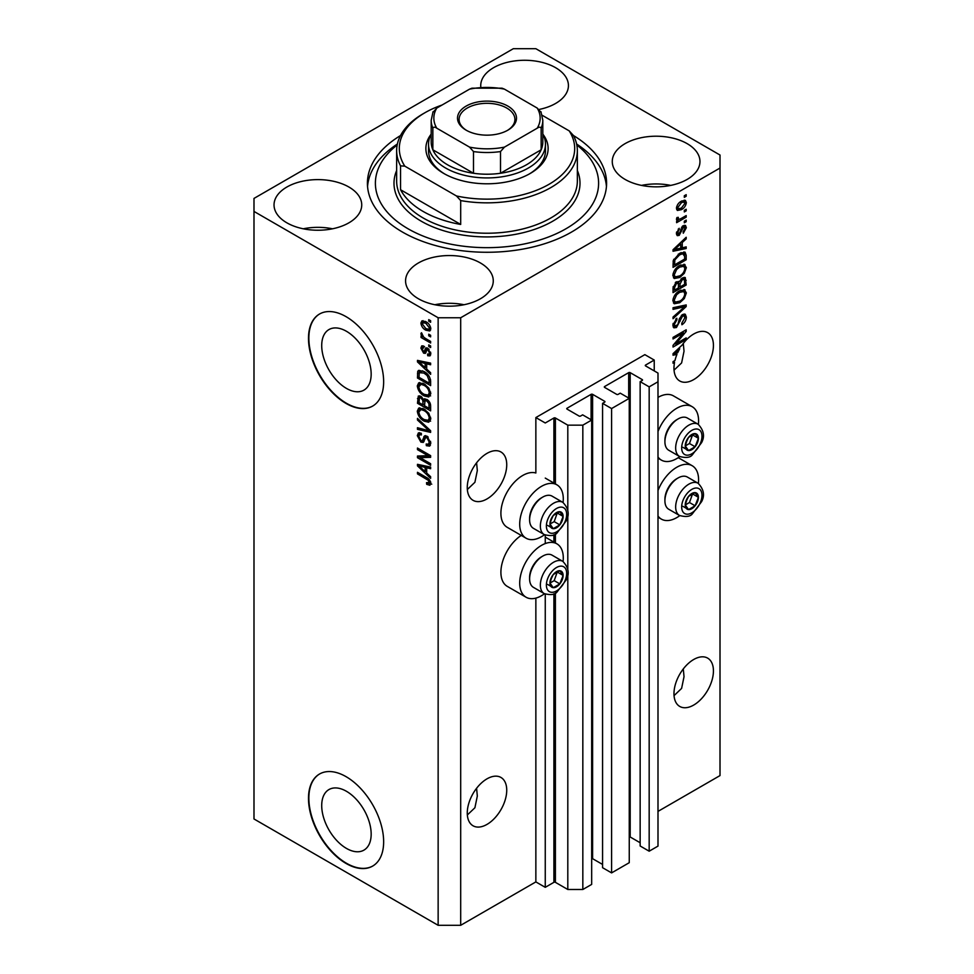 <?xml version="1.0" encoding="UTF-8"?>
<svg xmlns="http://www.w3.org/2000/svg" width="974" height="974" viewBox="0 0 974 974"><rect width="100%" height="100%" fill="white"/><g stroke="black" fill="none" stroke-linecap="round" stroke-linejoin="round"><path stroke-width="1.46" d="M654.236 360.063L644.849 354.646L535.858 417.566L545.257 422.984L553.902 418.004A1.059 0.609 0 0 1 555.399 418.004L567.805 425.163L582.829 425.163L591.668 420.062L582.647 414.851L580.577 416.044A1.059 0.609 0 0 1 579.08 416.044L567.051 409.104L567.051 408.24L591.096 394.348A1.059 0.609 0 0 1 592.606 394.348L604.635 401.288A1.059 0.609 0 0 1 604.635 402.165L602.565 403.358L611.587 408.556L629.253 398.366L620.231 393.155L618.161 394.348A1.059 0.609 0 0 1 616.664 394.348L604.635 387.409L604.635 386.532L628.68 372.652A1.059 0.609 0 0 1 630.19 372.652L642.219 379.592A1.059 0.609 0 0 1 642.219 380.457L640.149 381.65L649.171 386.861L657.998 381.759L657.998 373.079L645.592 365.92L645.592 365.055L654.236 360.063L654.236 370.911M645.592 365.055A1.059 0.609 0 0 0 645.592 365.92M640.149 381.65L640.149 845.992L649.171 851.203L657.998 846.102L657.998 381.759M649.171 851.203L649.171 386.861M629.253 836.824A1.059 0.609 0 0 1 630.19 836.995L640.149 842.741M604.635 386.532A1.059 0.609 0 0 0 604.635 387.409M602.565 403.358L602.565 867.688L611.587 872.899L629.253 862.696L629.253 398.366M611.587 872.899L611.587 408.556M591.668 858.52A1.059 0.609 0 0 1 592.606 858.691L602.565 864.437M567.051 408.24A1.059 0.609 0 0 0 567.051 409.104M460.69 925.3L460.69 317.755L720.005 168.039L720.005 155.024L535.858 48.7L513.31 48.7L253.995 198.416L253.995 818.976L438.142 925.3L460.69 925.3L535.858 881.908L545.257 887.326L553.902 882.334A1.059 0.609 0 0 1 555.399 882.334L567.805 889.493L582.829 889.493L591.668 884.404L591.668 420.062M582.829 889.493L582.829 425.163M567.805 889.493L567.805 573.723M567.805 569.632L567.805 514.698M567.805 510.607L567.805 425.163M545.257 887.326L545.257 594.103M545.257 543.577L545.257 535.079M535.858 881.908L535.858 598.109M544.49 534.714A30.827 17.8 -60 0 1 541.495 536.686A30.827 17.8 -60 0 1 526.082 538.208L507.296 527.36A30.827 17.8 -60 0 1 502.56 502.669A30.827 17.8 -60 0 1 522.697 475.495A30.827 17.8 -60 0 1 535.858 472.999L535.858 417.566M321.712 805.571A34.967 20.186 -120 0 0 336.98 840.769A34.967 20.186 -120 0 0 363.935 850.132A34.967 20.186 -120 0 0 371.167 834.121A34.967 20.186 -120 0 0 355.912 798.936A34.967 20.186 -120 0 0 328.956 789.561A34.967 20.186 -120 0 0 321.712 805.571M321.712 345.575A34.967 20.186 -120 0 0 336.98 380.761A34.967 20.186 -120 0 0 363.935 390.136A34.967 20.186 -120 0 0 371.167 374.126A34.967 20.186 -120 0 0 355.912 338.928A34.967 20.186 -120 0 0 328.956 329.565A34.967 20.186 -120 0 0 321.712 345.575M308.49 338.368A53.144 30.681 -120 0 0 331.684 391.852A53.144 30.681 -120 0 0 372.64 406.097A53.144 30.681 -120 0 0 383.646 381.759A53.144 30.681 -120 0 0 360.453 328.275A53.144 30.681 -120 0 0 319.496 314.042A53.144 30.681 -120 0 0 308.49 338.368M319.679 313.932A53.144 30.681 -120 0 0 308.855 338.148A53.144 30.681 -120 0 0 331.939 391.511A53.144 30.681 -120 0 0 372.823 405.988M308.49 798.363A53.144 30.681 -120 0 0 331.684 851.848A53.144 30.681 -120 0 0 372.64 866.093A53.144 30.681 -120 0 0 383.646 841.767A53.144 30.681 -120 0 0 360.453 788.27A53.144 30.681 -120 0 0 319.496 774.038A53.144 30.681 -120 0 0 308.49 798.363M319.679 773.928A53.144 30.681 -120 0 0 308.855 798.144A53.144 30.681 -120 0 0 331.939 851.507A53.144 30.681 -120 0 0 372.823 865.983M467.35 814.958L474.91 807.75L477.321 796.038L476.59 788.283M467.264 813.01A27.905 16.108 120 0 0 473.047 825.782A27.905 16.108 120 0 0 494.548 818.306A27.905 16.108 120 0 0 506.736 790.231A27.905 16.108 120 0 0 500.953 777.459A27.905 16.108 120 0 0 479.452 784.934A27.905 16.108 120 0 0 467.264 813.01M674.045 695.631L681.605 688.411L684.028 676.699L683.285 668.943M673.971 693.671A27.905 16.108 120 0 0 679.755 706.442A27.905 16.108 120 0 0 701.256 698.967A27.905 16.108 120 0 0 713.431 670.891A27.905 16.108 120 0 0 707.648 658.12A27.905 16.108 120 0 0 686.146 665.595A27.905 16.108 120 0 0 673.971 693.671M467.35 489.496L474.91 482.276L477.321 470.564L476.59 462.808M467.264 487.536A27.905 16.108 120 0 0 473.047 500.319A27.905 16.108 120 0 0 494.548 492.844A27.905 16.108 120 0 0 506.736 464.756A27.905 16.108 120 0 0 500.953 451.985A27.905 16.108 120 0 0 479.452 459.46A27.905 16.108 120 0 0 467.264 487.536M674.045 370.157L681.605 362.949L684.028 351.224L683.285 343.469M673.971 368.209A27.905 16.108 120 0 0 679.755 380.98A27.905 16.108 120 0 0 701.256 373.505A27.905 16.108 120 0 0 713.431 345.417A27.905 16.108 120 0 0 707.648 332.645A27.905 16.108 120 0 0 682.068 345.125L673.034 353.672L673.034 355.218L676.967 354.39A27.905 16.108 120 0 0 674.958 360.538L673.034 361.646L673.034 363.217L674.556 362.34A27.905 16.108 120 0 0 673.971 368.209M539.194 109.453A43.842 25.312 0 0 0 539.158 109.441A43.842 25.312 0 0 0 568.426 85.59A43.842 25.312 0 0 0 555.582 67.681A43.842 25.312 0 0 0 507.807 62.202A43.842 25.312 0 0 0 480.73 85.59A43.842 25.312 0 0 0 480.815 87.161M348.887 187.02A43.842 25.312 0 0 0 301.1 181.541A43.842 25.312 0 0 0 274.035 204.93A43.842 25.312 0 0 0 286.88 222.827A43.842 25.312 0 0 0 334.666 228.318A43.842 25.312 0 0 0 361.731 204.93A43.842 25.312 0 0 0 348.887 187.02M332.499 228.793A43.842 25.312 0 0 0 303.267 228.793M480.426 262.968A43.842 25.312 0 0 0 432.639 257.477A43.842 25.312 0 0 0 405.574 280.865A43.842 25.312 0 0 0 418.418 298.762A43.842 25.312 0 0 0 466.193 304.253A43.842 25.312 0 0 0 493.27 280.865A43.842 25.312 0 0 0 480.426 262.968M464.038 304.74A43.842 25.312 0 0 0 434.806 304.74M687.12 143.628A43.842 25.312 0 0 0 639.334 138.138A43.842 25.312 0 0 0 612.269 161.526A43.842 25.312 0 0 0 625.113 179.435A43.842 25.312 0 0 0 672.9 184.914A43.842 25.312 0 0 0 699.965 161.526A43.842 25.312 0 0 0 687.12 143.628M670.733 185.401A43.842 25.312 0 0 0 641.501 185.401M563.082 561.523A30.827 17.8 120 0 0 556.909 543.845A30.827 17.8 120 0 0 541.495 545.367A30.827 17.8 120 0 0 521.358 572.529A30.827 17.8 120 0 0 526.082 597.232A30.827 17.8 120 0 0 541.495 595.711A30.827 17.8 120 0 0 544.49 593.738M526.082 538.208A30.827 17.8 -60 0 1 521.358 513.517A30.827 17.8 -60 0 1 541.495 486.343A30.827 17.8 -60 0 1 556.909 484.821A30.827 17.8 -60 0 1 563.082 502.511M657.998 490.519A30.827 17.8 -60 0 1 676.784 467.252A30.827 17.8 -60 0 1 692.197 465.73A30.827 17.8 -60 0 1 698.382 483.421M679.779 515.623A30.827 17.8 -60 0 1 676.784 517.596A30.827 17.8 -60 0 1 661.37 519.118A30.827 17.8 -60 0 1 657.998 516.025M698.382 424.396A30.827 17.8 120 0 0 692.197 406.706A30.827 17.8 120 0 0 676.784 408.24A30.827 17.8 120 0 0 657.998 431.494M657.998 457.013A30.827 17.8 120 0 0 661.37 460.105A30.827 17.8 120 0 0 676.784 458.571A30.827 17.8 120 0 0 679.779 456.611M400.545 135.532A119.583 69.044 0 0 0 367.417 183.222A119.583 69.044 0 0 0 402.445 232.043A119.583 69.044 0 0 0 532.766 247.019A119.583 69.044 0 0 0 606.583 183.222A119.583 69.044 0 0 0 573.455 135.532A90.351 52.17 180 0 1 577.351 150.678A90.351 52.17 180 0 1 460.69 200.583L460.69 224.446L400.558 189.735A90.351 52.17 0 0 0 423.106 211.431A90.351 52.17 0 0 0 460.69 224.446M675.712 343.919L686.183 337.881L686.183 339.451L673.034 347.048L673.034 345.368L683.517 332.901L673.034 338.964L673.034 337.381L686.183 329.784L686.183 331.477L675.712 343.919L674.726 343.347M682.531 314.541L685.27 314.237L686.353 317.11C686.183 320.409 684.698 322.954 681.91 324.756L681.739 323.283L684.819 317.865L684.113 315.917L682.567 316.1L676.467 327.507L673.898 327.836L672.864 325.182L676.784 318.242L676.954 319.728L674.398 324.245L675.043 326.083L677.831 324.646L679.389 318.693L682.531 314.541M673.034 307.735L686.183 304.923L686.183 306.554L673.034 318.693L673.034 317.061L684.649 306.713L673.034 309.367L673.034 307.735M684.345 289.595L686.353 292.906L684.296 298.568L679.779 302.707L674.251 303.766L672.864 300.686C673.545 296.169 675.798 292.87 679.621 290.776L685.014 289.862M684.345 264.344L686.353 267.655L684.296 273.317L679.779 277.468L674.251 278.515L672.864 275.435C673.545 270.918 675.798 267.619 679.621 265.525L685.014 264.611M682.25 247.822L686.183 246.872L686.183 248.516L673.034 251.255L673.034 249.721L686.183 237.279L686.183 238.91L682.25 242.514L682.25 247.822L680.716 246.933M684.308 195.75L686.183 194.666L686.183 196.249L684.308 197.332L684.308 195.75M657.998 811.391L720.005 775.584L720.005 168.039M692.197 406.706L673.411 395.858A30.827 17.8 120 0 0 657.998 397.392M521.236 535.42A30.827 17.8 120 0 0 502.292 562.619A30.827 17.8 120 0 0 507.296 586.385L526.082 597.232M681.301 201.228L685.392 200.364L686.353 202.555C685.854 205.843 684.198 208.205 681.398 209.653L677.417 210.469L676.443 208.278C676.93 205.039 678.549 202.689 681.301 201.228M684.308 210.347L686.183 209.264L686.183 210.847L684.308 211.93L684.308 210.347M681.228 218.444L686.183 215.571L686.183 217.153L676.613 222.681L676.613 221.098L678.148 220.221L676.443 219.333L676.954 217.543L678.33 217.348L678.16 218.517L679.268 219.284L681.228 218.444M676.808 220.1L676.443 219.333M676.857 217.774L679.268 219.284M684.308 221.195L686.183 220.112L686.183 221.695L684.308 222.778L684.308 221.195M683.273 225.737L685.489 225.444L686.353 227.697L683.285 233.236L683.115 231.751L684.99 228.379L683.505 227.185L679.17 235.404L677.259 235.647L676.443 233.48L679.182 228.293L677.819 232.628L678.988 233.93L683.273 225.737M682.64 225.98L684.515 227.064L682.275 226.467M676.37 232.932L678.988 233.93M679.535 253.337L685.087 252.181L686.183 255.285L686.183 259.766L673.034 267.351L673.278 260.521L679.535 253.337M682.324 277.967L685.27 277.517L686.183 285.005L673.034 292.602L673.034 287.89L676.333 281.815L679.097 281.924L682.324 277.967M420.159 457.67L430.63 463.721L430.63 465.304L417.469 457.707L417.469 456.027L427.963 455.674L417.469 449.623L417.469 448.04L430.63 455.637L430.63 457.33L420.159 457.67L422.034 456.587L430.63 456.307M425.626 435.658L423.824 436.693L426.965 436.157L430.8 443.158L429.619 446.116L426.356 445.678L426.186 443.998L428.377 444.266L429.266 442.135L427.002 437.764L425.638 437.582L423.288 442.415L420.902 442.135L417.298 435.646L418.394 432.882L421.231 433.247L421.401 434.928L419.502 434.672L418.844 436.474L420.938 440.577L422.278 440.845L424.579 435.828M417.469 418.394L430.63 430.764L430.63 432.395L417.469 429.351L417.469 427.72L429.084 430.776L417.469 420.025L417.469 418.394M430.8 418.942L428.73 422.229L424.226 421.17C420.305 419.088 418.004 415.752 417.298 411.15L418.698 408.082L424.067 409.043L428.791 413.317L430.8 418.942M430.8 393.691L428.73 396.978L424.226 395.919C420.305 393.837 418.004 390.501 417.298 385.899L418.698 382.843L424.067 383.793L428.791 388.066L430.8 393.691M428.743 334.228L430.63 335.312L430.63 336.882L428.743 335.799L428.743 334.228M425.748 321.639C428.597 323.076 430.277 325.462 430.8 328.798L429.814 330.977L425.845 330.186C423.045 328.737 421.389 326.363 420.89 323.076L421.876 320.909L425.748 321.639M430.8 483.421L429.875 485.259L426.697 484.334L426.527 482.654L429.266 482.471L428.268 480.316L417.469 473.875L417.469 472.305L426.405 477.455C428.889 478.587 430.35 480.584 430.8 483.421M430.776 482.227L428.901 483.311L430.52 481.74M253.995 211.431L438.142 317.755L460.69 317.755M438.142 925.3L438.142 317.755M426.697 369.134L430.63 372.725L430.63 374.369L417.469 361.914L417.469 360.38L430.63 363.119L430.63 364.763L426.697 363.826L426.697 369.134M423.8 347.73L422.253 348.814L423.422 351.468L424.226 351.431L425.772 347.888L427.708 348.217L430.8 353.732L429.984 355.887L427.72 355.729L427.549 354.049L428.925 354.171L429.437 352.844L427.951 349.934L427.075 349.8L425.358 353.367L423.617 353.16L420.89 348.083L421.742 345.867L423.617 346.062L423.8 347.73L422.679 347.645L424.554 346.561M423.422 351.468L426.101 350.348L426.989 347.876M428.743 344.881L430.63 345.965L430.63 347.535L428.743 346.452L428.743 344.881M425.662 338.562L430.63 341.424L430.63 343.006L421.06 337.479L421.06 335.896L422.582 336.785L420.89 333.936L421.401 332.743L423.714 337.15L425.662 338.562M428.743 319.63L430.63 320.714L430.63 322.284L428.743 321.201L428.743 319.63M423.982 371.508C427.866 373.492 430.094 376.695 430.63 381.126L430.63 385.607L417.469 378.009L417.712 371.459L418.564 370.388L423.982 371.508M425.017 398.731L423.532 399.584L426.77 399.352C429.315 400.959 430.605 403.236 430.63 406.182L430.63 410.858L417.469 403.26L418.333 396.016L420.78 396.296L423.532 399.584L424.104 398.914M426.697 473.084L430.63 476.676L430.63 478.319L417.469 465.876L417.469 464.33L430.63 467.07L430.63 468.713L426.697 467.776L426.697 473.084M431.75 484.175L428.572 483.25M428.341 483.384L426.697 484.334M429.327 479.707L428.268 480.316M418.844 473.096L417.469 473.875M426.697 367.782L426.076 367.198M419.879 361.342L419.356 360.83L417.469 361.914M430.63 363.229L428.572 362.742L426.697 363.826M427.038 363.619L427.038 362.377L425.163 363.46L418.844 361.938L425.163 367.722L425.163 363.46M426.697 366.833L425.163 367.722M420.464 361.001L418.844 361.938M430.642 354.95L427.72 355.729M429.607 354.646L429.522 353.83M430.605 352.162L429.437 352.844M429.059 349.301L427.951 349.934M428.645 348.899L427.075 349.8M426.076 352.344L423.617 353.16M425.492 352.077L424.494 351.31M422.789 347.572L420.89 348.083M422.765 347L422.911 345.807M425.309 350.384L426.101 350.348L425.309 350.384M430.118 345.66L428.743 346.452M422.424 336.687L421.06 337.479M421.961 333.315L420.89 333.936M430.118 320.422L428.743 321.201M430.557 330.137L428.329 329.431M427.367 329.297L425.845 330.186M422.801 322.65L422.765 321.992L420.89 323.076M422.765 321.992L423.02 320.641M425.248 321.371L422.253 323.904L425.833 328.603L428.816 329.273L429.437 327.97L425.833 323.271L422.85 322.613M428.816 329.273L430.764 328.141M427.123 322.54L425.833 323.271M430.593 327.301L429.437 327.97M430.118 335.007L428.743 335.799M430.63 383.439L429.607 382.843M419.015 377.133L417.469 378.009M419.356 372.652L419.599 370.376L417.712 371.459M422.643 370.814L419.27 372.665L419.015 377.328L429.084 383.147L429.084 380.432L427.172 375.538L423.958 373.079L419.27 372.665L417.469 373.736M430.63 382.258L429.084 383.147M425.273 372.324L423.958 373.079M428.207 374.941L427.172 375.538M430.52 379.617L429.084 380.432M430.618 395.894L426.101 394.835M425.711 395.054L424.226 395.919M419.197 385.229L417.298 385.899M419.185 384.815L419.77 382.514M422.923 383.208L419.879 384.523L421.048 384.292L418.844 386.775C419.404 390.318 421.206 392.839 424.25 394.348L428.219 395.067L429.266 392.826C428.706 389.369 426.965 386.873 424.019 385.351L421.048 384.292L422.947 383.208M428.219 395.067L430.788 393.301M425.321 384.596L424.019 385.351M430.618 392.035L429.266 392.826M430.63 408.69L429.607 408.094M424.481 405.135L423.447 404.551M419.015 402.372L417.469 403.26M419.356 397.879L419.551 395.834M427.062 399.547L425.078 400.679L424.481 405.732L429.084 408.386L428.925 403.638L426.77 400.935L425.078 400.679M424.822 400.971L424.591 398.975M419.015 402.579L422.935 404.843L422.813 400.424L420.999 398.001L419.514 397.757L419.015 402.579M424.481 403.954L422.935 404.843M422.107 397.355L420.999 398.001M424.688 399.34L422.813 400.424M430.63 407.509L429.084 408.386M428 400.241L426.77 400.935M430.058 402.98L428.925 403.638M430.484 404.454L429.084 405.257M430.618 421.145L426.101 420.086M425.711 420.305L424.226 421.17M419.197 410.48L417.298 411.15M419.185 410.054L419.77 407.753M422.923 408.459L419.879 409.774L421.048 409.543L418.844 412.014C419.404 415.569 421.206 418.089 424.25 419.599L428.219 420.318L429.266 418.065C428.706 414.607 426.965 412.124 424.019 410.59L421.048 409.543L422.947 408.459M428.219 420.318L430.788 418.552M425.321 409.847L424.019 410.59M430.618 417.286L429.266 418.065M430.63 430.873L429.412 430.593M421.316 428.718L419.356 428.268L417.469 429.351M430.045 430.228L429.084 430.776M418.552 419.404L417.469 420.025M430.386 445.288L428.231 444.582L426.356 445.678M428.377 444.266L430.788 442.646M430.605 441.356L429.266 442.135M428.195 437.082L427.002 437.764M424.031 441.526L422.789 441.052L420.902 442.135M419.197 434.964L417.298 435.646M419.185 434.562L419.514 432.663M425.699 435.609L424.153 439.761L422.278 440.845M420.671 457.378L419.356 456.623L417.469 457.707M419.356 456.623L419.356 455.966M429.327 454.882L427.963 455.674M418.844 448.831L417.469 449.623M426.697 471.733L426.076 471.148M419.879 465.292L417.469 465.876M430.63 467.179L428.572 466.692L426.697 467.776M427.038 467.581L427.038 466.327L425.163 467.41L418.844 465.889L425.163 471.672L425.163 467.41M426.697 470.795L425.163 471.672M420.464 464.963L418.844 465.889M684.819 195.457L686.183 196.249M684.235 200.12L684.479 201.472L686.353 202.555M684.479 201.472L681.398 202.762L677.819 207.523L678.391 208.74L681.398 208.083L684.99 203.31L682.019 200.851M679.889 208.777L681.398 209.653M678.915 208.911L676.686 209.629M676.48 207.632L678.391 208.74M676.638 206.853L677.819 207.523M680.108 202.008L681.398 202.762M684.819 210.055L686.183 210.847M684.819 216.362L686.183 217.153M678.683 219.32L677.636 219.917M676.455 219.235L678.148 220.221M684.819 220.903L686.183 221.695M684.308 225.311L684.479 226.601L686.353 227.697M681.496 227.38L682.64 228.05M677.965 233.845L677.295 234.32L679.17 235.404M677.295 234.32L676.577 234.637M678.208 229.121L679.353 229.779M676.638 231.946L677.819 232.628M684.308 247.323L686.183 248.516M684.308 247.433L680.716 248.175L680.716 243.914L674.398 249.697L680.716 248.187M679.268 248.48L676.297 249.101M674.142 249.551L673.034 249.782M685.112 238.289L686.183 238.91M681.264 241.942L682.25 242.514M680.376 242.77L680.376 243.719M673.57 249.222L674.398 249.697M679.755 243.366L680.716 243.914M683.906 251.889L684.308 254.202L686.183 255.285M684.649 258.877L686.183 259.766M674.057 264.599L673.034 265.184M680.911 252.631L683.858 253.837L681.009 252.583M674.568 264.891L684.649 259.072L684.649 256.357L682.725 253.678L679.523 254.932L674.836 259.924L674.568 264.891L673.034 264.003M673.119 261.385L674.568 262.225M673.704 259.279L674.836 259.924M678.208 254.177L679.523 254.932M683.298 272.744L684.296 273.317M678.33 276.628L679.779 277.468M676.528 277.091L673.46 277.773M683.906 264.258L684.479 266.572L686.353 267.655M673.058 273.755L675.42 276.835L679.803 275.873C682.628 274.339 684.308 271.892 684.819 268.556L683.785 266.292L680.753 264.928M672.876 275.07L675.42 276.835M675.566 268.897L676.613 269.506L674.398 274.534M678.294 266.377L679.584 267.12L676.613 269.506M683.785 266.292L679.584 267.12M684.065 277.322L684.308 279.453M684.649 284.128L686.183 285.005M679.523 286.685L678.501 287.281M674.057 289.838L673.034 290.435M678.281 281.449L678.16 283.19M678.501 286.1L680.035 286.977L684.649 284.323L684.479 279.757L682.092 278.101M673.034 289.254L674.568 290.142L678.501 287.866L678.367 283.604L676.066 281.924M675.323 282.557L676.553 283.276L674.568 287.561L674.568 290.142M678.367 283.604L676.553 283.276M681.106 278.832L682.336 279.538L680.035 284.079L680.035 286.977M684.479 279.757L682.336 279.538M683.298 297.995L684.296 298.568M678.33 301.867L679.779 302.707M676.528 302.342L673.46 303.024M683.906 289.509L684.479 291.81L686.353 292.906M673.058 299.006L675.42 302.086L679.803 301.124C682.628 299.59 684.308 297.143 684.819 293.795L683.785 291.53L680.753 290.179M672.876 300.321L675.42 302.086M675.566 294.148L676.613 294.745L674.398 299.785M678.294 291.628L679.584 292.37L676.613 294.745M683.785 291.53L679.584 292.37M684.308 305.325L686.183 306.554M684.308 305.471L683.614 306.104M673.034 307.869L682.774 305.629L684.649 306.713M684.125 313.993L684.479 316.026L686.353 317.11M684.113 315.917L682.153 314.785M681.362 315.406L682.567 316.1M675.079 326.107L676.467 327.507M674.58 326.424L673.156 326.96M675.725 319.022L676.954 319.728M673.046 323.465L674.398 324.245M672.876 324.744L675.043 326.083M684.819 338.66L686.183 339.451M675.201 343.627L673.838 344.419M682.153 332.122L683.517 332.901M684.722 330.636L686.183 331.477M683.517 331.33L682.628 332.39M675.201 353.367L676.967 354.39M674.142 353.501L673.034 353.732M676.893 352.917L677.685 352.758A27.905 16.108 120 0 1 679.73 348.789L674.398 353.659L676.893 352.917M673.57 353.172L674.398 353.659M678.781 348.242L679.73 348.789M673.192 361.549L674.556 362.34M686.122 500.599A9.302 5.369 120 0 0 685.246 504.897A9.302 5.369 120 0 0 688.533 509.585A9.302 5.369 120 0 0 695.107 505.786A9.302 5.369 120 0 0 698.395 497.3A9.302 5.369 120 0 0 695.107 492.625A9.302 5.369 120 0 0 688.533 496.423A9.302 5.369 120 0 0 686.122 500.599M686.633 500.514L685.246 504.897L688.533 509.585L695.107 505.786L698.395 497.3L695.107 492.625L688.533 496.423L686.633 500.514M664.913 500.758L664.913 499.285A16.789 9.691 -60 0 1 666.508 491.505A16.789 9.691 -60 0 1 676.784 478.709L678.062 477.978A18.603 10.738 120 0 0 666.679 492.15A18.603 10.738 120 0 0 664.913 500.758A18.603 10.738 120 0 0 668.761 509.268L679.511 515.477A18.603 10.738 -60 0 1 677.429 498.347A18.603 10.738 -60 0 1 698.115 483.262L687.364 477.053A18.603 10.738 120 0 0 678.062 477.978M685.27 504.946L689.47 502.523L692.599 493.818M682.896 506.322L688.533 509.585M689.47 502.523L695.107 505.786M692.758 494.049L698.395 497.3M550.834 578.702A9.302 5.369 120 0 0 549.945 583.012A9.302 5.369 120 0 0 553.244 587.687A9.302 5.369 120 0 0 559.819 583.889A9.302 5.369 120 0 0 563.106 575.415A9.302 5.369 120 0 0 559.819 570.74A9.302 5.369 120 0 0 553.244 574.538A9.302 5.369 120 0 0 550.834 578.702M551.345 578.629L549.945 583.012L553.244 587.687L559.819 583.889L563.106 575.415L559.819 570.74L553.244 574.538L551.345 578.629M529.613 578.873L529.613 577.387A16.789 9.691 -60 0 1 531.207 569.62A16.789 9.691 -60 0 1 541.495 556.824L542.774 556.081A18.603 10.738 120 0 0 531.378 570.253A18.603 10.738 120 0 0 529.613 578.873A18.603 10.738 120 0 0 533.472 587.383L544.222 593.592A18.603 10.738 -60 0 1 542.128 576.462A18.603 10.738 -60 0 1 562.826 561.365L552.075 555.168A18.603 10.738 120 0 0 542.774 556.081M549.981 583.061L554.182 580.638L557.298 571.933M547.607 584.437L553.244 587.687M554.182 580.638L559.819 583.889M557.469 572.164L563.106 575.415M550.834 519.69A9.302 5.369 120 0 0 549.945 523.988A9.302 5.369 120 0 0 553.244 528.675A9.302 5.369 120 0 0 559.819 524.876A9.302 5.369 120 0 0 563.106 516.403A9.302 5.369 120 0 0 559.819 511.715A9.302 5.369 120 0 0 553.244 515.514A9.302 5.369 120 0 0 550.834 519.69M551.345 519.605L549.945 523.988L553.244 528.675L559.819 524.876L563.106 516.403L559.819 511.715L553.244 515.514L551.345 519.605M529.613 519.848L529.613 518.375A16.789 9.691 -60 0 1 531.207 510.595A16.789 9.691 -60 0 1 541.495 497.799L542.774 497.069A18.603 10.738 120 0 0 531.378 511.24A18.603 10.738 120 0 0 529.613 519.848A18.603 10.738 120 0 0 533.472 528.371L544.222 534.568A18.603 10.738 -60 0 1 542.128 517.438A18.603 10.738 -60 0 1 562.826 502.353L552.075 496.143A18.603 10.738 120 0 0 542.774 497.069M549.981 524.049L554.182 521.626L557.298 512.908M547.607 525.412L553.244 528.675M554.182 521.626L559.819 524.876M557.469 513.14L563.106 516.403M686.122 441.575A9.302 5.369 120 0 0 685.246 445.885A9.302 5.369 120 0 0 688.533 450.56A9.302 5.369 120 0 0 695.107 446.762A9.302 5.369 120 0 0 698.395 438.288A9.302 5.369 120 0 0 695.107 433.613A9.302 5.369 120 0 0 688.533 437.411A9.302 5.369 120 0 0 686.122 441.575M686.633 441.502L685.246 445.885L688.533 450.56L695.107 446.762L698.395 438.288L695.107 433.613L688.533 437.411L686.633 441.502M664.913 441.733L664.913 440.26A16.789 9.691 -60 0 1 666.508 432.493A16.789 9.691 -60 0 1 676.784 419.697L678.062 418.954A18.603 10.738 120 0 0 666.679 433.126A18.603 10.738 120 0 0 664.913 441.733A18.603 10.738 120 0 0 668.761 450.256L679.511 456.453A18.603 10.738 -60 0 1 677.429 439.335A18.603 10.738 -60 0 1 698.115 424.238L687.364 418.029A18.603 10.738 120 0 0 678.062 418.954M685.27 445.934L689.47 443.511L692.599 434.794M682.896 447.309L688.533 450.56M689.47 443.511L695.107 446.762M692.758 435.037L698.395 438.288M428.536 144.164A58.464 33.749 180 0 0 445.654 168.039A58.464 33.749 180 0 0 509.378 175.357A58.464 33.749 180 0 0 545.464 144.164A58.464 33.749 180 0 0 542.81 134.108A61.119 35.283 180 0 1 530.221 173.457A61.119 35.283 180 0 1 443.779 173.457L443.779 173.457A61.119 35.283 180 0 1 431.178 134.132A58.464 33.749 180 0 0 428.536 144.164L428.536 150.678A58.464 33.749 0 0 0 444.741 174.005M397.185 144.968A111.608 64.442 0 0 0 408.082 228.793A111.608 64.442 0 0 0 559.794 232.068A111.608 64.442 0 0 0 576.815 144.968M576.62 144.018A119.583 69.044 180 0 1 606.449 186.484M400.558 189.735L400.558 165.872A90.351 52.17 180 0 1 396.649 150.678A90.351 52.17 180 0 1 423.106 113.788L424.993 112.704A87.697 50.636 0 0 0 404.794 166.14L400.558 165.872M460.69 200.583L456.465 195.969A87.697 50.636 0 0 0 549.007 184.305A87.697 50.636 0 0 0 569.206 130.881L542.177 115.273M442.013 105.046A87.697 50.636 0 0 0 424.993 112.704M456.465 195.969L404.794 166.14M573.442 135.496L569.206 130.881M367.551 186.484A119.583 69.044 180 0 1 397.38 144.018M529.259 174.005A58.464 33.749 0 0 0 545.464 150.678L545.464 144.164M466.144 130.175L466.144 130.175A29.5 17.033 180 0 1 466.144 106.093A29.5 17.033 180 0 1 507.856 106.093A29.5 17.033 180 0 1 507.856 130.175A29.5 17.033 180 0 1 466.144 130.175M507.284 130.504A27.905 16.108 0 0 0 514.905 119.437A27.905 16.108 0 0 0 506.736 108.041A27.905 16.108 0 0 0 476.323 104.547A27.905 16.108 0 0 0 459.095 119.437A27.905 16.108 0 0 0 466.716 130.504M436.79 128.203C434.976 126.924 433.661 126.888 432.846 128.093A55.81 32.215 180 0 1 431.19 120.301L431.19 141.997A55.81 32.215 0 0 0 432.846 149.789A55.81 32.215 0 0 0 447.541 164.789A55.81 32.215 0 0 0 473.498 173.262A55.81 32.215 0 0 0 500.502 173.262A55.81 32.215 0 0 0 541.154 149.789A55.81 32.215 0 0 0 542.81 141.997L542.81 120.301A55.81 32.215 180 0 1 541.154 128.093C540.351 126.888 539.036 126.924 537.21 128.203A53.144 30.681 0 0 0 537.21 108.065L504.447 89.145A53.144 30.681 0 0 0 469.553 89.145L436.79 108.065A53.144 30.681 0 0 0 436.79 128.203L469.553 147.123A53.144 30.681 0 0 0 504.447 147.123L537.21 128.203M432.846 128.093L432.846 149.789L473.498 173.262L473.498 151.567L469.553 147.123M504.447 147.123L500.502 151.567L500.502 173.262L541.154 149.789L541.154 128.093M469.553 89.145L471.976 88.171L502.024 88.171L504.447 89.145M537.21 108.065L541.154 112.509M432.846 112.509L436.79 108.065M642.219 380.457L642.219 379.592M630.19 836.995L630.19 372.652M628.68 398.037L628.68 372.652M604.635 402.165L604.635 401.288M592.606 858.691L592.606 394.348M591.096 419.733L591.096 394.348M555.399 882.334L555.399 593.02M555.399 542.968L555.399 533.995M555.399 483.956L555.399 418.004M553.902 882.334L553.902 593.763M553.902 542.104L553.902 534.738M553.902 483.08L553.902 418.004M427.793 478.356L426.502 479.098M423.337 361.598L421.547 362.632M426.649 348.887L424.774 349.97M419.356 397.465L417.469 398.549M424.749 401.008L422.935 402.055M428.036 428.329L427.014 428.913M425.029 437.85L423.142 438.933M423.337 465.56L421.547 466.595M680.777 229.073L682.104 229.84M676.175 246.739L677.1 247.274M684.308 279.246L686.183 280.329M673.107 286.709L674.568 287.561M678.16 282.984L680.035 284.079M680.692 306.153L682.579 307.236M678.915 320.653L680.083 321.323M676.175 350.701L677.1 351.224M683.03 500.319A14.354 8.291 120 0 0 686.743 514.175A14.354 8.291 120 0 0 700.61 501.89A14.354 8.291 120 0 0 696.897 488.023A14.354 8.291 120 0 0 683.03 500.319M547.741 578.434A14.354 8.291 120 0 0 551.454 592.289A14.354 8.291 120 0 0 565.31 580.005A14.354 8.291 120 0 0 561.596 566.138A14.354 8.291 120 0 0 547.741 578.434M547.741 519.41A14.354 8.291 120 0 0 551.454 533.277A14.354 8.291 120 0 0 565.31 520.98A14.354 8.291 120 0 0 561.596 507.125A14.354 8.291 120 0 0 547.741 519.41M683.03 441.295A14.354 8.291 120 0 0 686.743 455.162A14.354 8.291 120 0 0 700.61 442.866A14.354 8.291 120 0 0 696.897 429.01A14.354 8.291 120 0 0 683.03 441.295M396.649 150.678L396.649 181.054A90.351 52.17 0 0 0 423.106 217.945A90.351 52.17 0 0 0 521.577 229.255A90.351 52.17 0 0 0 577.351 181.054L577.351 150.678M577.351 170.487A93.005 53.704 180 0 1 532.608 230.022A93.005 53.704 180 0 1 421.231 221.195A93.005 53.704 180 0 1 396.649 170.487M500.502 151.567A55.81 32.215 180 0 1 473.498 151.567M545.257 537.112L556.909 543.845M678.257 457.67L692.197 465.73M657.998 458.157L661.37 460.105M657.998 517.17L661.37 519.118M545.257 478.088L556.909 484.821M428.925 354.171L430.8 353.087M424.08 351.553L425.955 350.457M419.514 397.757L421.389 396.674M425.638 437.582L427.525 436.498M419.502 434.672L421.389 433.588M678.525 219.26L676.65 218.176M679.511 515.477C685.915 517.17 690.189 516.634 692.319 513.882L701.572 501.695C704.969 495.389 703.825 489.24 698.115 483.262M544.222 593.592C550.614 595.284 554.888 594.749 557.031 591.997L566.271 579.798C569.68 573.503 568.524 567.355 562.826 561.365M544.222 534.568C550.614 536.26 554.888 535.737 557.031 532.985L566.271 520.786C569.68 514.479 568.524 508.331 562.826 502.353M679.511 456.453C685.915 458.145 690.189 457.622 692.319 454.87L701.572 442.671C704.969 436.364 703.825 430.228 698.115 424.238M433.053 111.681L431.19 120.301M540.947 111.681L542.81 120.301"/></g></svg>
